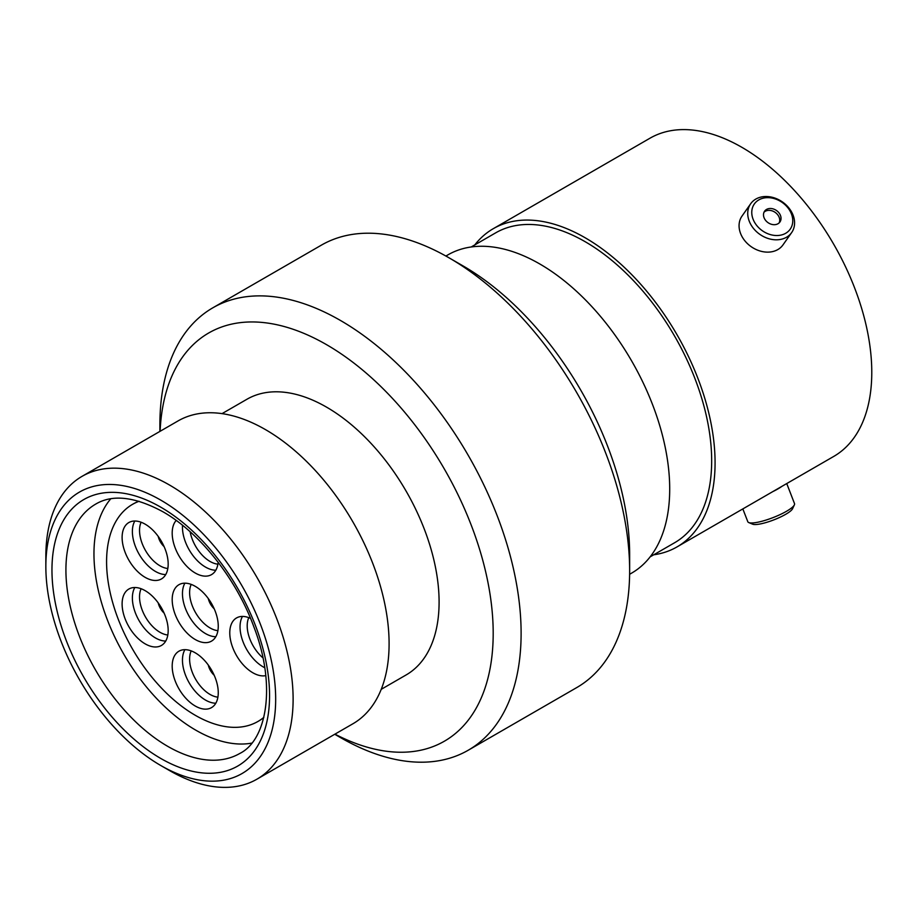 <?xml version="1.0" encoding="UTF-8"?>
<svg xmlns="http://www.w3.org/2000/svg" width="917" height="917" viewBox="0 0 917 917"><rect width="100%" height="100%" fill="white"/><g stroke="black" fill="none" stroke-linecap="round" stroke-linejoin="round"><path stroke-width="1.38" d="M758.84 199.895A21.916 17.285 35.1 0 0 756.766 225.536A21.916 17.285 35.1 0 0 785.686 233.285A21.916 17.285 35.1 0 0 787.76 207.643A21.916 17.285 35.1 0 0 758.84 199.895M786.499 237.251A25.046 19.75 -144.9 0 1 756.399 231.565A25.046 19.75 -144.9 0 1 750.668 203.757A25.046 19.75 -144.9 0 1 755.814 199.081A25.046 19.75 -144.9 0 1 785.915 204.766A25.046 19.75 -144.9 0 1 791.646 232.574A25.046 19.75 -144.9 0 1 786.499 237.251M778.006 223.737A9.376 7.393 35.1 0 0 779.931 221.983A9.376 7.393 35.1 0 0 777.788 211.575A9.376 7.393 35.1 0 0 766.52 209.443A9.376 7.393 35.1 0 0 764.595 211.197A9.376 7.393 35.1 0 0 766.738 221.605A9.376 7.393 35.1 0 0 778.006 223.737M779.186 222.854A9.376 7.393 35.1 0 0 775.942 212.962A9.376 7.393 35.1 0 0 765.214 211.311A9.376 7.393 35.1 0 0 764.033 212.194M791.646 232.574L782.98 244.896A25.046 19.75 -144.9 0 1 777.834 249.573A25.046 19.75 -144.9 0 1 747.733 243.888A25.046 19.75 -144.9 0 1 742.002 216.091L750.668 203.757M794.374 504.877L792.575 508.706A21.916 4.631 158.8 0 1 785.686 514.322A21.916 4.631 158.8 0 1 752.685 524.192L748.765 522.575A25.046 5.296 -21.2 0 0 786.499 511.285A25.046 5.296 -21.2 0 0 794.374 504.877A25.046 5.296 -21.2 0 0 794.512 503.605L786.74 483.557M742.839 508.912L747.802 521.716A25.046 5.296 -21.2 0 0 748.765 522.575M772.699 491.661A25.046 5.296 -21.2 0 0 777.834 488.956A25.046 5.296 -21.2 0 0 781.903 486.354M145.138 643.849A32.576 18.81 60 0 1 123.864 615.135A32.576 18.81 60 0 1 128.85 589.035A32.576 18.81 60 0 1 145.138 590.651A32.576 18.81 60 0 1 166.424 619.353A32.576 18.81 60 0 1 161.426 645.453A32.576 18.81 60 0 1 145.138 643.849M145.138 577.343A32.576 18.81 60 0 1 123.864 548.641A32.576 18.81 60 0 1 128.85 522.541A32.576 18.81 60 0 1 145.138 524.157A32.576 18.81 60 0 1 166.424 552.859A32.576 18.81 60 0 1 161.426 578.959A32.576 18.81 60 0 1 145.138 577.343M218.143 562.293A32.576 18.81 60 0 1 211.518 574.627A32.576 18.81 60 0 1 195.229 573.01A32.576 18.81 60 0 1 174.86 547.082A32.576 18.81 60 0 1 176.19 520.443M195.229 706.01A32.576 18.81 60 0 1 173.943 677.296A32.576 18.81 60 0 1 178.941 651.196A32.576 18.81 60 0 1 195.229 652.812A32.576 18.81 60 0 1 216.504 681.514A32.576 18.81 60 0 1 211.518 707.615A32.576 18.81 60 0 1 195.229 706.01M265.792 675.623A32.576 18.81 60 0 1 252.817 672.757A32.576 18.81 60 0 1 231.531 644.055A32.576 18.81 60 0 1 236.529 617.943A32.576 18.81 60 0 1 250.524 618.379M195.229 639.516A32.576 18.81 60 0 1 173.943 610.802A32.576 18.81 60 0 1 178.941 584.702A32.576 18.81 60 0 1 195.229 586.318A32.576 18.81 60 0 1 216.504 615.02A32.576 18.81 60 0 1 211.518 641.121A32.576 18.81 60 0 1 195.229 639.516M263.832 717.346A125.365 72.386 60 0 1 257.906 721.484A125.365 72.386 60 0 1 195.229 715.271A125.365 72.386 60 0 1 113.33 604.796A125.365 72.386 60 0 1 132.541 504.339A125.365 72.386 60 0 1 139.086 501.278M258.181 721.324A125.365 72.386 -120 0 0 258.468 721.163A125.365 72.386 -120 0 0 263.787 717.518M463.005 265.884L449.043 257.826L463.005 265.884A235.68 136.071 60 0 1 629.647 554.533L629.647 570.649A255.419 147.465 -120 0 0 449.043 257.826L449.043 257.826A255.419 147.465 -120 0 0 321.328 245.171L212.79 307.837A255.419 147.465 60 0 1 340.505 320.492A255.419 147.465 60 0 1 507.365 545.569A255.419 147.465 60 0 1 468.209 750.244A255.419 147.465 60 0 1 340.505 737.589A255.419 147.465 60 0 1 340.494 737.589L334.739 734.265L340.494 737.589M468.209 750.244L576.747 687.578A255.419 147.465 -120 0 0 629.647 570.649M334.946 734.139A235.68 136.071 -120 0 0 493.14 628.432A235.68 136.071 -120 0 0 326.544 344.666A235.68 136.071 -120 0 0 160.097 431.299M169.485 770.532L160.762 765.5A162.504 93.821 -120 0 0 275.673 699.155A162.504 93.821 -120 0 0 160.762 500.12A162.504 93.821 -120 0 0 45.85 566.465A162.504 93.821 -120 0 0 160.762 765.5L169.485 770.532A174.849 100.95 60 0 0 256.909 779.198L352.885 723.788A174.849 100.95 60 0 0 379.684 583.67A174.849 100.95 60 0 0 265.46 429.603A174.849 100.95 60 0 0 178.036 420.937L82.06 476.347A174.849 100.95 60 0 1 169.485 485.013A174.849 100.95 60 0 1 283.708 639.092A174.849 100.95 60 0 1 256.909 779.198M222.052 413.624L246.948 399.25A159.18 91.906 60 0 1 326.544 407.137A159.18 91.906 60 0 1 430.532 547.403A159.18 91.906 60 0 1 406.128 674.946L381.22 689.332M445.891 256.038L447.92 254.869A183.732 106.074 60 0 1 539.781 263.97A183.732 106.074 60 0 1 659.816 425.878A183.732 106.074 60 0 1 631.653 573.102L629.624 574.271M471.212 246.971L495.696 232.838A178.918 103.3 60 0 1 585.149 241.698A178.918 103.3 60 0 1 702.044 399.365A178.918 103.3 60 0 1 674.614 542.738L650.13 556.871M474.811 244.896A183.732 106.074 60 0 1 493.289 228.677A183.732 106.074 60 0 1 585.149 237.767A183.732 106.074 60 0 1 705.184 399.674A183.732 106.074 60 0 1 677.021 546.91A183.732 106.074 60 0 1 653.729 554.796M493.289 228.677L649.993 138.203A183.732 106.074 60 0 1 741.853 147.305A183.732 106.074 60 0 1 861.888 309.201A183.732 106.074 60 0 1 833.725 456.437L677.021 546.91M251.774 743.114A144.003 83.138 60 0 1 195.78 730.161A144.003 83.138 60 0 1 106.143 616.614A144.003 83.138 60 0 1 110.739 498.837M159.89 431.414L159.89 424.766A255.419 147.465 60 0 1 212.79 307.837M45.85 566.465L45.85 556.39A174.849 100.95 60 0 1 82.06 476.347M138.914 501.232A125.365 72.386 -120 0 0 133.103 504.018A125.365 72.386 -120 0 0 132.827 504.178M141.115 588.725A28.874 16.666 -120 0 0 159.948 632.272A28.874 16.666 -120 0 0 167.822 635M165.736 641.052A32.576 18.81 60 0 1 155.409 637.911A32.576 18.81 60 0 1 134.822 587.51M141.115 522.231A28.874 16.666 -120 0 0 159.948 565.778A28.874 16.666 -120 0 0 167.822 568.506M165.736 574.558A32.576 18.81 60 0 1 155.409 571.417A32.576 18.81 60 0 1 134.822 521.016M190.151 531.78A28.874 16.666 -120 0 0 210.027 561.445A28.874 16.666 -120 0 0 217.902 564.173M215.816 570.225A32.576 18.81 60 0 1 205.5 567.084A32.576 18.81 60 0 1 182.517 525.292M191.195 650.887A28.874 16.666 -120 0 0 210.027 694.433A28.874 16.666 -120 0 0 217.902 697.161M215.816 703.213A32.576 18.81 60 0 1 205.5 700.072A32.576 18.81 60 0 1 184.902 649.672M248.782 617.645A28.874 16.666 -120 0 0 262.95 657.867M264.749 667.725A32.576 18.81 60 0 1 263.076 666.831A32.576 18.81 60 0 1 242.489 616.419M164.12 613.118A12.46 7.198 60 0 1 158.205 602.882M164.12 546.624A12.46 7.198 60 0 1 158.205 536.388M214.2 675.279A12.46 7.198 60 0 1 208.285 665.043M191.195 584.393A28.874 16.666 -120 0 0 210.027 627.939A28.874 16.666 -120 0 0 217.902 630.667M215.816 636.719A32.576 18.81 60 0 1 205.5 633.578A32.576 18.81 60 0 1 184.902 583.178M214.2 608.785A12.46 7.198 60 0 1 208.285 598.549M167.742 746.358A144.003 83.138 -120 0 0 239.738 753.487C266.709 740.283 276.659 685.985 254.032 627.285C236.506 578.902 199.447 532.33 162.802 511.697C134.856 496.647 112.504 494.114 95.746 504.075A144.003 83.138 -120 0 0 73.669 619.456A144.003 83.138 -120 0 0 167.742 746.358M160.762 507.17A153.873 88.834 60 0 1 269.564 695.625A153.873 88.834 60 0 1 160.762 758.451A153.873 88.834 60 0 1 51.96 569.996A153.873 88.834 60 0 1 160.762 507.17"/></g></svg>
